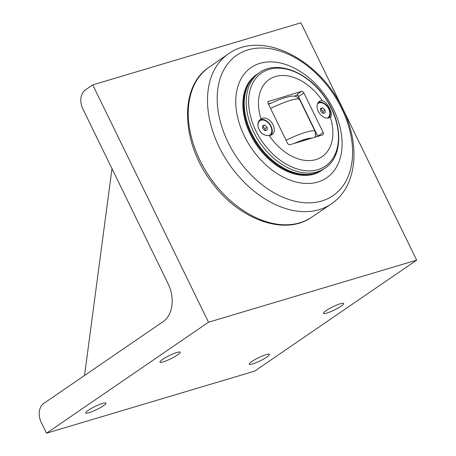 <?xml version="1.0" encoding="UTF-8"?>
<svg xmlns="http://www.w3.org/2000/svg" width="456" height="456" viewBox="0 0 456 456"><rect width="100%" height="100%" fill="white"/><g stroke="black" fill="none" stroke-linecap="round" stroke-linejoin="round"><path stroke-width="0.68" d="M320.745 111.264L320.614 108.471L322.762 107.833L325.037 109.981L325.174 112.774L323.025 113.413L320.745 111.264M323.11 113.39L323.013 111.372L320.648 109.24M325.037 109.981L323.013 111.372M322.762 107.833L320.733 109.218M317.473 103.871A8.687 5.894 -124.4 0 1 317.98 103.455A8.687 5.894 -124.4 0 1 319.132 102.908A8.687 5.894 -124.4 0 1 328.257 108.078A8.687 5.894 -124.4 0 1 327.801 117.79A8.687 5.894 -124.4 0 1 327.231 118.115M262.759 128.558L262.627 125.765L264.771 125.126L267.051 127.275L267.182 130.068L265.039 130.712L262.759 128.558M265.124 130.684L265.027 128.666L262.662 126.54M267.051 127.275L265.027 128.666M264.771 125.126L262.747 126.511M260.718 132.149A8.687 5.894 -124.4 0 1 259.994 120.749A8.687 5.894 -124.4 0 1 261.14 120.202A8.687 5.894 -124.4 0 1 270.265 125.371A8.687 5.894 -124.4 0 1 269.815 135.084A8.687 5.894 -124.4 0 1 269.245 135.409M258.814 121.592A8.687 5.894 -124.4 0 1 259.213 121.285L259.994 120.749M268.185 101.534L301.427 91.417L297.375 94.192L297.58 94.911L294.422 96.113M271.081 103.079L268.339 103.894M323.167 132.508L317.769 136.207L298.475 96.649L303.878 92.95L323.167 132.508A2.229 1.51 55.6 0 1 322.939 134.788A2.229 1.51 55.6 0 1 322.648 134.925L289.936 144.683A2.229 1.51 55.6 0 1 287.485 143.15L268.191 103.592A2.229 1.51 55.6 0 1 268.419 101.312A2.229 1.51 55.6 0 1 268.715 101.169M317.758 136.384L297.58 94.911M297.375 94.192L298.475 96.649M325.02 168.167L323.019 169.535A57.923 39.313 -124.4 0 1 272.842 160.558A57.923 39.313 -124.4 0 1 247.796 123.998A57.923 39.313 -124.4 0 1 257.543 73.963L259.538 72.595A57.923 39.313 55.6 0 0 256.529 137.353A57.923 39.313 55.6 0 0 317.359 171.804A57.923 39.313 55.6 0 0 325.02 168.167C343.539 156.283 343.032 122.413 325.042 97.379C308.085 72.025 277.128 59.77 259.538 72.595M322.272 100.691A46.786 31.749 55.6 0 0 275.424 76.517A46.786 31.749 55.6 0 0 261.06 118.948A9.582 6.504 -124.4 0 1 261.271 118.794A9.582 6.504 -124.4 0 1 262.536 118.189A9.582 6.504 -124.4 0 1 272.597 123.889A9.582 6.504 -124.4 0 1 272.101 134.6A9.582 6.504 -124.4 0 1 269.091 135.409A46.786 31.749 55.6 0 0 315.94 159.583A46.786 31.749 55.6 0 0 330.298 117.152A9.582 6.504 -124.4 0 1 330.087 117.306A9.582 6.504 -124.4 0 1 319.308 113.077A9.582 6.504 -124.4 0 1 319.263 101.5A9.582 6.504 -124.4 0 1 320.528 100.896A9.582 6.504 -124.4 0 1 322.272 100.691C327.385 101.54 333.986 115.072 330.298 117.152M269.091 135.409C260.37 137.022 253.775 123.496 261.06 118.948M270.989 135.153A9.582 6.504 55.6 0 0 270.089 124.505A9.582 6.504 55.6 0 0 260.513 119.58A9.582 6.504 55.6 0 0 260.222 119.677M328.981 117.859A9.582 6.504 55.6 0 0 328.081 107.211A9.582 6.504 55.6 0 0 318.499 102.286A9.582 6.504 55.6 0 0 318.345 102.332M303.878 92.95A2.229 1.51 55.6 0 0 301.427 91.417M272.842 160.558L272.5 160.273A56.812 38.555 -124.4 0 1 247.939 124.42L247.796 123.998M296.981 95.133A37.432 25.399 -124.4 0 1 298.059 95.908M297.397 142.46A23.393 3.659 -26 0 1 308.364 139.188M257.207 74.197A57.923 39.313 55.6 0 0 256.865 74.425A57.923 39.313 55.6 0 0 253.855 139.183A57.923 39.313 55.6 0 0 314.686 173.633A57.923 39.313 55.6 0 0 322.346 169.997A57.923 39.313 55.6 0 0 322.683 169.763M322.346 169.997L321.668 170.458A57.923 39.313 -124.4 0 1 314.013 174.095A57.923 39.313 -124.4 0 1 253.183 139.644A57.923 39.313 -124.4 0 1 256.192 74.887L256.865 74.425M317.872 182.007A66.838 45.361 55.6 0 0 333.535 109.372A66.838 45.361 55.6 0 0 259.994 63.338A66.838 45.361 55.6 0 0 244.325 135.979A66.838 45.361 55.6 0 0 317.872 182.007M84.537 375.482L111.994 168.657M208.5 322.221L416.664 260.137L300.909 22.8L92.745 84.884L85.318 89.969A14.484 10.391 73.4 0 0 82.815 108.836L168.184 283.871A28.962 20.782 -106.6 0 1 163.174 321.605L43.708 403.457A14.484 10.391 73.4 0 0 41.2 422.324L46.506 433.2L208.5 322.221L92.745 84.884M177.572 354.945A11.257 1.761 -26 0 1 166.765 360.588A11.257 1.761 -26 0 1 159.936 362.121A11.257 1.761 -26 0 1 162.541 359.425A11.257 1.761 -26 0 1 173.348 353.776A11.257 1.761 -26 0 1 180.177 352.249A11.257 1.761 -26 0 1 177.572 354.945M266.88 357.031A11.257 1.761 -26 0 1 256.072 362.68A11.257 1.761 -26 0 1 249.244 364.207A11.257 1.761 -26 0 1 251.849 361.511A11.257 1.761 -26 0 1 262.656 355.868A11.257 1.761 -26 0 1 269.485 354.335A11.257 1.761 -26 0 1 266.88 357.031M103.324 405.811A11.257 1.761 -26 0 1 92.517 411.454A11.257 1.761 -26 0 1 85.688 412.988A11.257 1.761 -26 0 1 88.293 410.292A11.257 1.761 -26 0 1 99.1 404.643A11.257 1.761 -26 0 1 105.929 403.115A11.257 1.761 -26 0 1 103.324 405.811M341.122 306.164A11.257 1.761 -26 0 1 330.321 311.813A11.257 1.761 -26 0 1 323.492 313.34A11.257 1.761 -26 0 1 326.097 310.644A11.257 1.761 -26 0 1 336.904 305.001A11.257 1.761 -26 0 1 343.727 303.468A11.257 1.761 -26 0 1 341.122 306.164M46.506 433.2L254.67 371.116L416.664 260.137M317.992 169.632A56.458 38.315 -124.4 0 1 255.867 130.747A56.458 38.315 -124.4 0 1 269.103 69.392A56.458 38.315 -124.4 0 1 331.227 108.271A56.458 38.315 -124.4 0 1 317.992 169.632M294.194 143.412A25.479 3.984 -26 0 1 311.568 138.231M314.976 137.216L315.518 135.768L315.147 131.448A31.048 4.856 154 0 0 286.06 140.226M270.545 108.42A31.048 4.856 -26 0 1 299.626 99.625L315.147 131.448M321.754 200.988A85.112 57.758 -124.4 0 1 228.103 142.375A85.112 57.758 -124.4 0 1 248.053 49.881A85.112 57.758 -124.4 0 1 341.704 108.494A85.112 57.758 -124.4 0 1 321.754 200.988M228.769 53.614A90.972 61.737 55.6 0 0 223.571 155.291A90.972 61.737 55.6 0 0 319.251 209.646A90.972 61.737 55.6 0 0 331.603 203.712C357.316 186.247 360.679 144.581 342.604 108.67C320.175 60.101 262.633 29.577 228.769 53.614L208.552 67.602C178.262 87.82 181.573 144.826 213.049 183.956C239.93 219.729 284.618 235.957 311.26 217.512A90.864 61.663 -124.4 0 1 299.888 222.784A90.864 61.663 -124.4 0 1 204.744 169.222A90.864 61.663 -124.4 0 1 208.569 67.591M317.98 103.455L317.507 103.78M327.801 117.79L327.328 118.115M269.815 135.084L269.336 135.415M268.527 104.276L278.513 99.898L285.023 97.59L291.407 96.125L294.718 96.159L296.651 96.763L299.626 99.625M311.26 217.512L331.603 203.712"/></g></svg>
